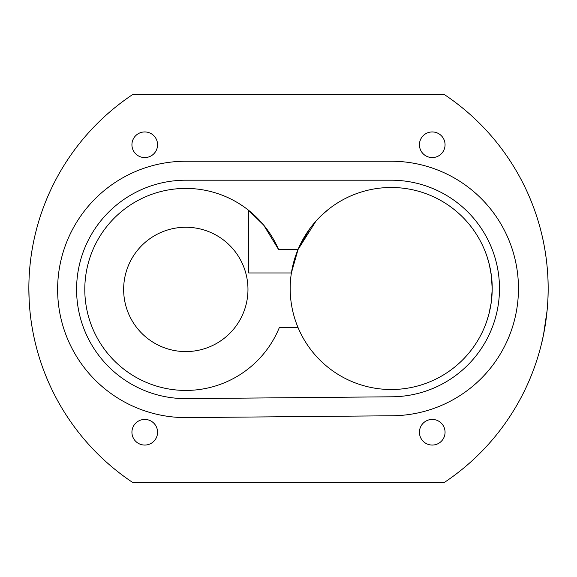 <?xml version="1.0" encoding="UTF-8"?>
<svg xmlns="http://www.w3.org/2000/svg" width="577" height="577" viewBox="0 0 577 577"><rect width="100%" height="100%" fill="white"/><g stroke="black" fill="none" stroke-linecap="round" stroke-linejoin="round"><path stroke-width="0.87" d="M419.429 432.245A12.824 12.824 0 0 1 438.657 421.145A12.824 12.824 0 0 1 438.657 443.345A12.824 12.824 0 0 1 419.429 432.245M419.429 144.755A12.824 12.824 0 0 1 438.657 133.655A12.824 12.824 0 0 1 438.657 155.855A12.824 12.824 0 0 1 419.429 144.755M131.931 432.245A12.824 12.824 0 0 1 151.167 421.145A12.824 12.824 0 0 1 151.167 443.345A12.824 12.824 0 0 1 131.931 432.245M131.931 144.755A12.824 12.824 0 0 1 151.167 133.655A12.824 12.824 0 0 1 151.167 155.855A12.824 12.824 0 0 1 131.931 144.755M28.922 294.328L29.254 302.24M28.85 289.423C29.297 306.199 29.29 305.889 28.85 288.5C29.182 273.087 29.182 273.087 28.85 288.5L28.85 289.423M486.296 254.457C486.195 254.068 492.578 270.613 492.203 289.423L491.178 302.86L488.892 314.155L486.591 321.706L488.892 314.155L491.178 302.86L492.203 289.423L491.431 276.001L489.361 264.706L487.212 257.14M248.218 209.999L263.646 225.052L278.655 249.653L297.956 249.653L315.987 221.07L322.276 214.651L328.782 209.083M309.553 229.019L298.085 249.372L291.385 272.957L248.687 272.957L248.687 210.381M297.956 327.347A101.011 101.011 0 0 1 452.743 208.405A101.011 101.011 0 0 1 452.743 368.595A101.011 101.011 0 0 1 297.956 327.347L279.427 327.347A101.011 101.011 0 0 1 125.05 370.117A101.011 101.011 0 0 1 123.471 209.941A101.011 101.011 0 0 1 278.655 249.653M123.644 289.423A62.157 62.157 0 0 1 216.887 235.589A62.157 62.157 0 0 1 216.887 343.25A62.157 62.157 0 0 1 123.644 289.423M443.901 482.747A233.101 233.101 0 0 0 443.901 94.253L133.099 94.253A233.101 233.101 0 0 0 133.099 482.747L443.901 482.747M548.15 288.5C548.323 259.621 541.789 234.413 541.933 235.034C541.789 234.413 548.323 259.621 548.15 288.5C548.374 317.884 541.349 344.541 541.493 343.813L543.556 334.53L547.133 310.275M185.801 180.204A109.212 109.212 0 0 0 76.59 289.914A109.212 109.212 0 0 0 186.782 398.635L392.165 396.788A108.296 108.296 0 0 0 499.487 288.017A108.296 108.296 0 0 0 391.199 180.204L185.801 180.204M186.955 417.604A128.188 128.188 0 0 1 57.621 289.993A128.188 128.188 0 0 1 185.801 161.235L391.199 161.235A127.265 127.265 0 0 1 518.463 287.93A127.265 127.265 0 0 1 392.338 415.765L186.955 417.604"/></g></svg>
